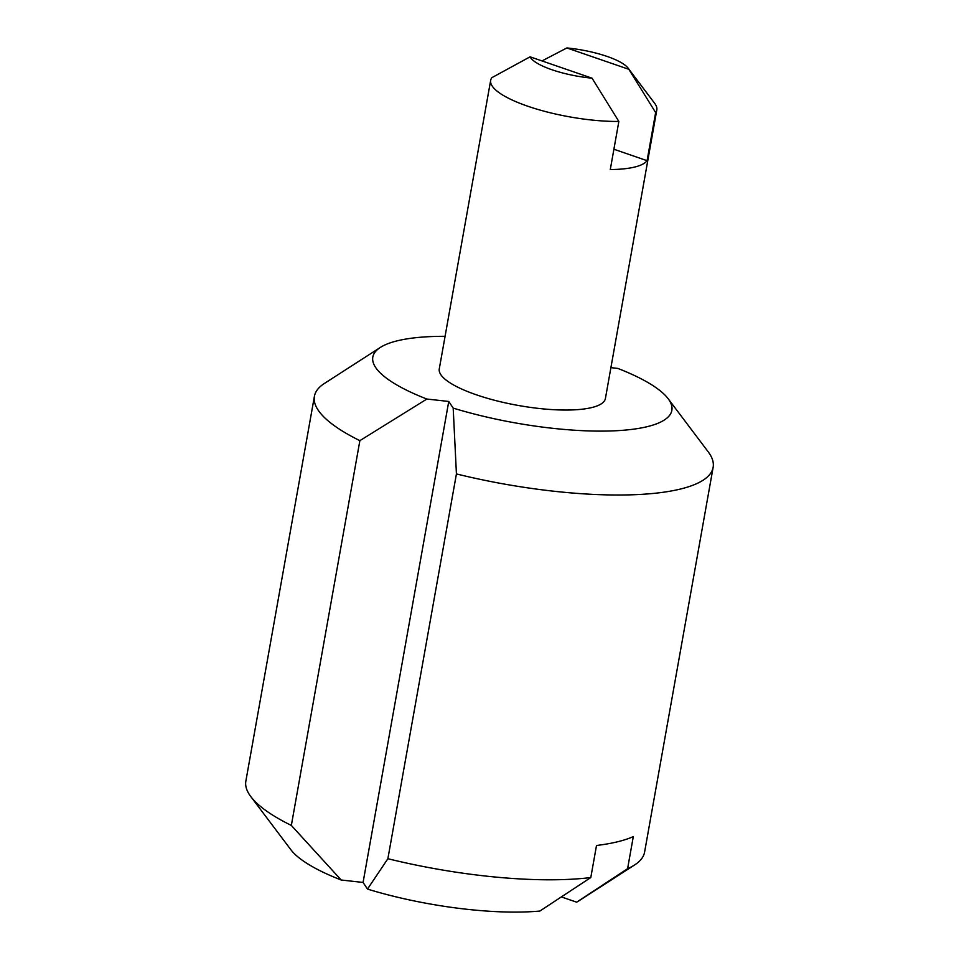 <?xml version="1.0" encoding="UTF-8"?>
<svg xmlns="http://www.w3.org/2000/svg" width="959" height="959" viewBox="0 0 959 959"><rect width="100%" height="100%" fill="white"/><g stroke="black" fill="none" stroke-linecap="round" stroke-linejoin="round"><path stroke-width="1.44" d="M542.003 60.932L566.865 47.95A50.623 13.27 -169.9 0 1 628.049 68.065L654.745 103.452A84.38 22.117 -169.9 0 1 656.807 109.925L605.405 398.512A84.38 22.117 -169.9 0 1 591.619 407.599A84.38 22.117 -169.9 0 1 496.474 400.766A84.38 22.117 -169.9 0 1 439.27 368.927L490.672 80.34A84.38 22.117 -169.9 0 1 491.847 77.679L530.075 56.821A50.623 13.27 -169.9 0 0 592.051 78.182L530.075 56.821M656.807 109.925A84.38 22.117 -169.9 0 1 655.644 112.587L647.073 160.68A84.38 22.117 -169.9 0 1 634.462 167.106A84.38 22.117 -169.9 0 1 610.284 169.551L618.855 121.457A84.38 22.117 -169.9 0 1 532.269 107.72A84.38 22.117 -169.9 0 1 490.672 80.34M610.907 367.645L617.812 368.412A151.882 39.822 -169.9 0 1 668.135 398.704A151.882 39.822 -169.9 0 1 647.049 426.707A151.882 39.822 -169.9 0 1 453.187 408.102L448.752 401.461L426.863 399.04L359.877 440.649L291.344 825.435L341.188 880.014L363.077 882.448L367.501 889.089L387.88 858.713L456.424 473.926L453.187 408.102M668.135 398.704L708.174 451.797A202.505 53.093 -169.9 0 1 713.136 467.333A202.505 53.093 -169.9 0 1 680.063 489.138A202.505 53.093 -169.9 0 1 456.424 473.926M367.501 889.089A151.882 39.822 -169.9 0 0 539.869 911.05L590.792 877.557L596.51 845.49A202.505 53.093 10.1 0 0 617.224 841.858A202.505 53.093 10.1 0 0 633.3 836.62L627.594 868.686L576.659 902.179L561.423 896.929M713.136 467.333L644.592 852.119A202.505 53.093 -169.9 0 1 634.57 864.982A202.505 53.093 -169.9 0 1 627.594 868.686M590.792 877.557A202.505 53.093 -169.9 0 1 387.88 858.713M341.188 880.014A151.882 39.822 -169.9 0 1 290.865 849.722L250.826 796.629A202.505 53.093 -169.9 0 1 245.864 781.094L314.408 396.307A202.505 53.093 -169.9 0 1 324.43 383.444L380.339 347.434A151.882 39.822 -169.9 0 1 445.072 336.321M291.344 825.435A202.505 53.093 -169.9 0 1 250.826 796.629M618.855 121.457L592.051 78.182M634.57 864.982L578.661 900.981A151.882 39.822 -169.9 0 1 576.659 902.179M359.877 440.649A202.505 53.093 -169.9 0 1 314.408 396.307M426.863 399.04A151.882 39.822 -169.9 0 1 380.339 347.434M628.049 68.065A50.623 13.27 -169.9 0 1 628.84 69.312L655.644 112.587M566.865 47.95L628.84 69.312M613.904 149.244L647.073 160.68M448.752 401.461L363.077 882.448"/></g></svg>
